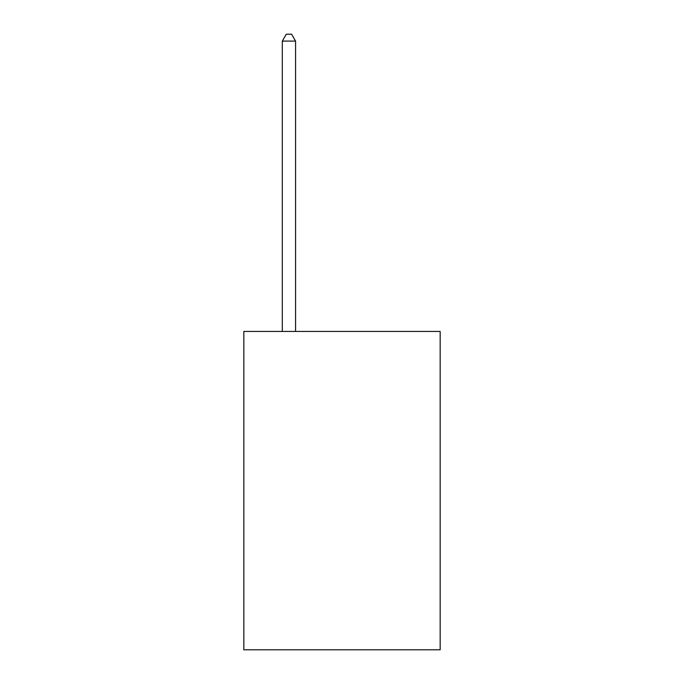 <?xml version="1.0" encoding="UTF-8"?>
<svg xmlns="http://www.w3.org/2000/svg" width="684" height="684" viewBox="0 0 684 684"><rect width="100%" height="100%" fill="white"/><g stroke="black" fill="none" stroke-linecap="round" stroke-linejoin="round"><path stroke-width="1.03" d="M440.163 331.441L440.163 649.8L243.837 649.8L243.837 331.441L440.163 331.441M295.573 331.441L295.573 41.1L282.304 41.1L282.304 331.441M282.304 41.1L286.288 34.2L291.589 34.2L295.573 41.1"/></g></svg>

